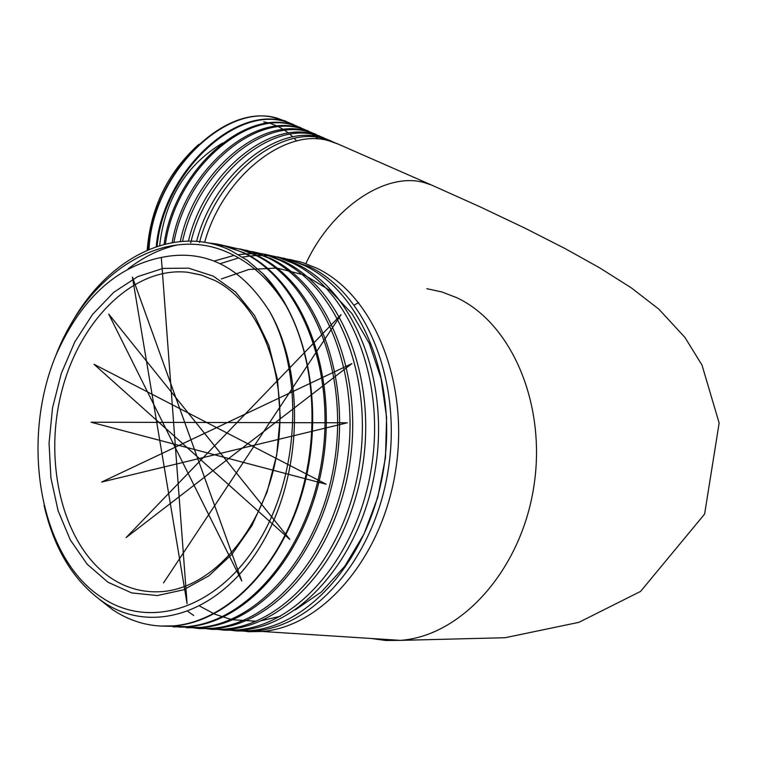 <?xml version="1.0" encoding="UTF-8"?>
<svg xmlns="http://www.w3.org/2000/svg" width="757" height="757" viewBox="0 0 757 757"><rect width="100%" height="100%" fill="white"/><g stroke="black" fill="none" stroke-linecap="round" stroke-linejoin="round"><path stroke-width="1.14" d="M107.958 582.228L131.671 592.911L157.257 595.56L183.44 589.835L208.856 575.831L232.106 554.105L251.882 525.699L267.041 492.107L276.674 455.156L280.222 416.927L277.516 379.56L268.763 345.126L254.522 315.47L235.664 292.107L213.294 276.125L188.635 268.158L163.001 268.404L137.67 276.636L113.824 292.268L92.553 314.41L74.782 341.946L61.26 373.551L52.555 407.777L49.054 443.11L50.918 477.97L58.1 510.776L70.354 540.015L87.206 564.258L107.958 582.228M112.131 578.793C127.299 588.501 143.698 592.788 161.336 591.652C212.755 588.463 264.023 529.143 276.731 454.134C289.789 379.191 261.695 303.718 214.837 280.487L201.532 275.122L187.745 272.283C133.535 266.199 78.662 320.949 61.09 393.858C43.121 466.634 64.468 548.059 112.131 578.793M159.651 245.571C164.988 199.309 185.995 165.111 222.69 142.978M338.284 144.142L328.831 140.764C285.219 127.337 222.7 176.807 204.636 242.354M199.507 242.439C216.672 175.984 280.071 125.056 324.176 138.711L334.859 142.695M333.449 142.174L331.169 141.039M330.8 140.859L321.403 137.5C277.213 123.826 213.682 174.735 196.593 241.388M190.726 242.846C206.264 174.82 271.195 121.177 316.35 135.285L327.242 139.364M328.585 140.054L330.818 141.313M323.731 137.765L314.013 134.254C268.877 120.183 204.21 173.419 188.455 241.105M182.551 241.332C197.113 172.558 262.849 117.505 308.572 131.869L319.643 136.042M320.788 136.639L323.211 138.001M324.507 138.805L326.655 140.244M316.01 134.377L306.661 131.027C260.588 116.531 194.407 172.331 180.289 241.511M173.94 242.297C186.43 172.038 253.813 113.569 300.841 128.482L312.121 132.759M313.048 133.241L315.641 134.708M316.738 135.389L319.066 136.941M320.325 137.85L322.397 139.468M308.44 131.056L299.346 127.819C252.081 112.755 184.159 171.971 172.151 242.59M165.423 244C175.35 171.943 244.833 109.566 293.148 125.104L304.607 129.475M305.326 129.854L308.118 131.434M309.017 131.983L311.524 133.667M312.584 134.434L314.827 136.184M316.029 137.206L318.025 139.014M301.012 127.791L292.07 124.631C243.347 109.008 173.665 172.028 164.108 244.322M157.087 246.385C163.9 172.672 235.465 105.478 285.503 121.745L297.141 126.22M297.671 126.495L300.624 128.17M293.574 124.526L284.831 121.451C234.415 105.147 162.793 172.804 156.235 246.668M149.025 249.384C152.157 173.978 225.993 101.353 277.895 118.404L289.676 122.946M285.947 121.186L271.971 117.089C220.155 105.753 151.551 177.242 148.627 249.555M290.007 123.136L292.987 124.877M196.356 146.678C166.587 174.905 150.321 209.348 147.549 250.009M147.208 250.16C150.548 207.759 167.77 172.473 198.873 144.294M173.268 626.9L188.635 626.739C249.413 621.752 309.67 550.169 323.277 459.982C337.357 370.097 301.523 280.052 244.17 252.838L220.344 244.672M44.038 505.326C54.315 549.961 74.536 582.53 104.703 603.036C153.349 634.972 221.328 612.451 261.591 544.264C302.109 476.399 305.733 374.195 269.7 311.61C303.964 373.523 299.687 474.062 259.102 540.895C218.773 608.079 151.003 630.288 102.526 597.983C40.282 558.95 19.663 442.902 55.772 355.639C87.661 272.529 164.515 223.57 228.179 252.611C251.116 262.745 270.448 280.516 286.155 305.923C316.189 359.972 320.608 441.18 296.517 508.373C272.473 575.311 222.946 621.365 174.195 625.802C152.214 627.676 131.794 622.386 112.944 609.934L99.915 599.762M128.207 268.763C143.944 256.67 160.484 248.693 177.838 244.833M206.557 242.685L217.022 244.009L225.832 246.034L242.997 252.592C300.245 279.693 336.117 369.965 321.943 459.84C308.269 550.046 247.955 621.658 187.14 626.635L166.067 626.219M187.935 611.467L193.726 615.488M289.619 259.424L303.273 262.783L316.502 268.073C373.703 294.87 409.367 382.332 395.76 469.662C382.54 557.275 322.766 626.72 262.196 631.47L248.712 631.726L235.389 630.07M237.812 630.997L254.844 630.997C315.376 626.247 375.188 556.546 388.398 468.668C402.024 381.008 366.246 293.347 309.026 266.502L283.638 258.109M220.24 263.663L238.682 257.891M242.59 257.115L249.564 256.093M250.198 256.027L256.226 255.563M257.2 255.525L262.736 255.478M264.051 255.506L269.104 255.8M270.722 255.951L274.233 256.358M277.251 256.822L291.057 260.162L304.551 265.556C361.751 292.429 397.453 380.251 383.761 468.044C370.485 556.102 310.569 625.925 249.98 630.685L236.345 630.931L223.05 629.266M225.151 630.202L241.871 630.155C302.459 625.386 362.376 555.25 375.652 466.946C389.353 378.793 353.538 290.735 296.318 263.824L281.869 258.128L267.079 254.768M265.064 254.494L260.048 253.992M258.743 253.898L253.254 253.718M252.289 253.709L246.309 253.907M245.684 253.955L238.616 254.683M234.102 255.412L214.222 261.033M264.77 254.191L278.841 257.569L292.476 263.01C349.583 289.931 385.445 377.998 371.649 466.416C358.326 554.663 298.438 625.112 237.651 629.89L224.006 630.146L210.597 628.442M212.386 629.389L228.765 629.313C289.524 624.506 349.422 553.831 362.764 465.224C376.56 376.484 340.688 288.124 283.478 261.118L269.104 255.431L254.201 252.043M245.514 250.718L249.933 251.22M252.195 251.551L266.473 254.929L280.279 260.446C337.584 287.471 373.22 376.134 359.414 464.77C345.987 553.708 285.891 624.232 225.208 629.086L211.534 629.351L198.031 627.619M199.479 628.575L215.527 628.471C276.163 623.588 336.326 552.78 349.743 463.464C363.559 374.507 327.895 285.484 270.514 258.383L246.044 250.122M232.711 248.069L237.603 248.608M239.458 248.873L253.869 252.232L267.978 257.853C325.169 284.906 360.975 373.844 347.047 463.104C333.582 552.373 273.419 623.408 212.641 628.282L198.807 628.537L185.333 626.787M186.411 627.742L202.147 627.6C262.972 622.699 323.135 551.238 336.591 461.647C350.529 371.905 314.571 282.683 257.408 255.629L242.912 249.876L228.027 246.508M216.966 245.211L225.16 245.968M226.608 246.176L241.256 249.545L255.544 255.232C312.792 282.399 348.627 371.895 334.556 461.505C320.968 551.153 260.805 622.538 199.952 627.468L178.936 627.042M160.039 626.058L174.99 625.859C229.399 621.071 284.225 563.615 304.371 484.944C324.564 406.443 306.878 318.442 262.878 273.618L247.444 260.408L230.819 250.567C174.403 222.974 106.008 258.118 69.53 326.854M55.772 355.639C80.412 299.63 115.594 266.899 161.317 257.446C204.958 248.495 241.086 266.549 269.7 311.61M262.878 273.618L275.293 288.578L286.155 305.923M263.673 121.811L269.066 123.069M270.552 123.514L277.384 126.173M278.784 126.854L283.506 129.532M284.906 130.45L288.493 133.09M289.931 134.282L292.789 136.903M294.274 138.408L296.602 140.991M161.317 257.446L187.083 603.736L132.428 277.053L241.795 581.026L108.705 314.089L289.836 539.448L93.982 364.268L326.172 484.225L91.077 422.226L347.283 422.794L101.646 482.058L351.882 363.606L126.107 537.602L341.085 314.647L163.531 582.918M221.328 278.954L248.949 269.445L277.128 268.063L304.569 275.084L329.929 290.404L351.901 313.493L369.274 343.347L381.074 378.557L386.59 417.325L385.483 457.607L377.8 497.235L363.975 534.073L344.832 566.17L321.47 591.879L295.192 609.981M280.431 616.264L261.402 620.693M256.112 621.213L232.796 619.765M231.093 619.415L214.979 614.277L199.81 606.149M306.112 263.114C332.086 207.342 386.117 171.584 424.185 182.598L431.622 185.077L336.212 143.234M371.318 638.492L385.758 640.488L400.462 640.365C461.231 636.088 520.371 570.627 533.571 488.199C547.179 405.847 512.196 323.248 456.414 297.548L441.861 291.956L426.844 288.682M358.667 302.526L354.333 305.062M331.547 141.19L328.784 139.979M315.962 134.358L314.051 133.516M308.231 130.961L306.736 130.308M300.538 127.592L299.469 127.119M292.893 124.243L292.23 123.949M300.444 261.913L292.94 260.323M288.474 259.377L286.212 258.903M431.622 185.077L480.487 207.021L525.131 228.236L565.034 248.551L599.828 267.94L631.187 287.774L658.855 309.159L684.943 337.433L702.013 365.111L719.15 423.021L704.606 514.079L640.583 591.406L578.878 622.339L505.156 637.716L400.462 640.365L262.196 631.47M264.193 254.238L262.14 253.803M254.844 630.997L249.98 630.685M241.871 630.155L237.651 629.89M228.765 629.313L225.217 629.086M215.527 628.461L212.641 628.282M202.147 627.6L199.952 627.458M188.635 626.73L187.149 626.635M174.99 625.859L174.195 625.802M200.444 274.8L187.745 272.283"/></g></svg>
